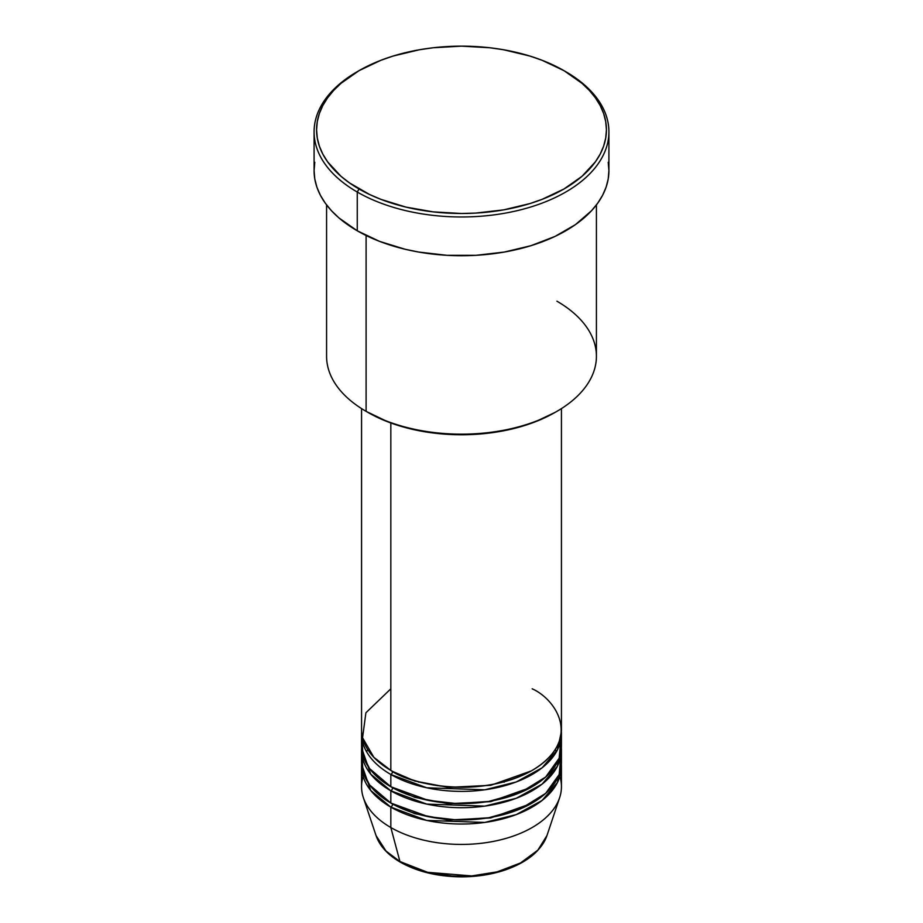 <?xml version="1.0" encoding="UTF-8"?>
<svg xmlns="http://www.w3.org/2000/svg" width="923" height="923" viewBox="0 0 923 923"><rect width="100%" height="100%" fill="white"/><g stroke="black" fill="none" stroke-linecap="round" stroke-linejoin="round"><path stroke-width="1.38" d="M559.869 776.52A99.938 57.699 180 0 1 559.638 797.657L546.97 835.534L537.855 850.152L520.526 862.959L497.197 871.854L471.734 875.927L427.614 872.304L399.947 861.551A2.504 1.442 120 0 0 400.409 862.209A2.504 1.442 -60 0 1 399.947 861.551A87.05 50.257 0 0 0 487.009 874.069A87.05 50.257 0 0 0 546.97 835.534C541.063 851.248 526.479 862.936 503.243 870.62C490.332 874.704 476.533 876.781 461.858 876.85C438.09 876.712 417.6 871.831 400.409 862.209C387.822 854.894 379.699 846.01 376.03 835.534A87.05 50.257 0 0 0 399.947 861.551L390.833 827.527L399.947 861.551L386.01 851.041L376.03 835.534L363.362 797.657A99.938 57.699 180 0 1 363.131 776.52M390.833 688.8L365.889 712.798L362.566 737.765L373.873 757.345L390.833 770.405A99.938 57.699 0 0 0 499.747 782.912A99.938 57.699 0 0 0 561.438 729.608L561.438 408.601M391.721 770.913L392.598 771.42A2.504 1.442 -60 0 1 390.833 774.489L390.833 786.731A99.938 57.699 0 0 0 499.747 799.237A99.938 57.699 0 0 0 561.438 745.922L561.438 733.681A99.938 57.699 180 0 1 499.747 786.996A99.938 57.699 180 0 1 390.833 774.489A99.938 57.699 180 0 1 361.562 733.681A99.938 57.699 180 0 1 361.62 731.639M362.116 739.808L362.924 755.441L369.615 768.628L390.833 786.731L390.833 774.489A2.504 1.442 120 0 0 392.598 771.42L414.819 781.031L448.209 787.377L490.713 785.311L531.279 770.913L490.713 785.311L448.209 787.377L414.819 781.031L392.598 771.42M391.721 787.238L392.598 787.746A2.504 1.442 -60 0 1 390.833 790.803L370.734 774.155L361.62 747.965A99.938 57.699 180 0 0 361.562 750.007L361.562 762.248A99.938 57.699 0 0 0 390.833 803.045A99.938 57.699 0 0 0 499.747 815.551A99.938 57.699 0 0 0 561.438 762.248L561.438 750.007A99.938 57.699 180 0 1 499.747 803.31A99.938 57.699 180 0 1 390.833 790.803L390.833 803.045L390.833 790.803A99.938 57.699 180 0 1 361.562 750.007M362.566 741.85L363.131 739.808M362.116 756.122L362.924 771.755L369.615 784.942L390.833 803.045L428.191 816.647L456.181 819.866L488.613 817.778L520.63 808.767L545.678 793.353L559.142 774.559L560.884 756.122M391.721 803.552L392.598 804.071A2.504 1.442 -60 0 1 390.833 807.129L370.734 790.469L361.62 764.29A99.938 57.699 180 0 0 361.562 766.321L361.562 786.731A99.938 57.699 0 0 0 390.833 827.527A99.938 57.699 0 0 0 499.747 840.034A99.938 57.699 0 0 0 561.438 786.731L561.438 766.321A99.938 57.699 180 0 1 499.747 819.636A99.938 57.699 180 0 1 390.833 807.129L390.833 827.527L390.833 807.129A99.938 57.699 180 0 1 361.562 766.321M556.904 301.186A134.92 77.901 180 0 1 556.904 411.346A134.92 77.901 180 0 1 366.096 411.346L367.862 412.373A132.427 76.459 0 0 0 555.138 412.373L535.075 421.88L512.173 428.941L487.332 433.291L461.5 434.768L435.668 433.291L410.827 428.941L387.925 421.88L366.096 411.346A134.92 77.901 0 0 0 513.13 428.237A134.92 77.901 0 0 0 596.42 356.266L596.42 204.906M359.024 70.656L357.259 71.671A147.415 85.112 0 0 0 357.259 192.042L359.024 188.984A144.923 83.67 180 0 1 359.024 70.656A144.923 83.67 180 0 1 563.976 70.656L542.009 60.249L529.814 56.026L503.566 49.75L489.767 47.754L461.5 46.15L433.233 47.754L419.434 49.75L393.186 56.026L380.991 60.249L359.024 70.656L341.002 83.335L333.699 90.373L327.619 97.803L322.819 105.534L319.37 113.494L317.281 121.617L316.577 129.82L317.281 138.023L319.37 146.146L322.819 154.106L327.619 161.837L341.002 176.305L349.482 182.892L369.569 194.488L380.991 199.38L406.039 207.121L433.233 211.875L461.5 213.49L475.703 213.086L503.566 209.879L529.814 203.602L542.009 199.38L563.976 188.984L581.998 176.305L595.381 161.837L600.181 154.106L603.63 146.146L605.719 138.023L606.423 129.82L605.719 121.617L603.63 113.494L600.181 105.534L595.381 97.803L589.301 90.373L581.998 83.335L563.976 70.656A144.923 83.67 180 0 1 563.976 188.984A144.923 83.67 180 0 1 359.024 188.984L357.259 192.042A147.415 85.112 0 0 0 565.741 192.042A147.415 85.112 0 0 0 565.741 71.671L565.741 71.671A147.415 85.112 180 0 1 608.915 131.862A147.415 85.112 180 0 1 517.918 210.49A147.415 85.112 180 0 1 357.259 192.042L357.259 230.796A147.415 85.112 0 0 0 517.918 249.245A147.415 85.112 0 0 0 608.915 170.617L608.211 178.958L606.088 187.219L602.569 195.33L597.7 203.187L591.505 210.744L575.456 224.612L555.023 236.415L530.99 245.68L504.293 252.06L475.945 255.325L447.055 255.325L418.707 252.06L405.082 249.245L379.595 241.388L357.259 230.796L357.259 192.042A147.415 85.112 180 0 1 314.085 131.862A147.415 85.112 180 0 1 358.147 71.163M390.833 774.489L426.761 787.792L484.76 789.8L516.269 781.954L542.078 767.821L557.423 749.891L561.38 731.639A99.938 57.699 180 0 1 561.438 733.681M390.833 422.965L390.833 770.405L390.833 422.965M366.096 235.503L366.096 411.346L366.096 235.503M559.638 797.657A99.938 57.699 180 0 1 490.782 841.891A99.938 57.699 180 0 1 390.833 827.527A99.938 57.699 180 0 1 363.362 797.657M392.598 804.071L414.819 813.671L448.209 820.016L490.713 817.951L531.279 803.552L490.713 817.951L448.209 820.016L414.819 813.671L392.598 804.071A2.504 1.442 120 0 1 390.833 807.129L426.761 820.432L484.76 822.439L516.269 814.594L542.078 800.46L557.423 782.531L561.38 764.29A99.938 57.699 180 0 1 561.438 766.321M392.598 787.746L414.819 797.345L448.209 803.702L490.713 801.637L531.279 787.238L490.713 801.637L448.209 803.702L414.819 797.345L392.598 787.746A2.504 1.442 120 0 1 390.833 790.803L426.761 804.106L484.76 806.125L516.269 798.268L542.078 784.146L557.423 766.217L561.38 747.965A99.938 57.699 180 0 1 561.438 750.007M429.114 872.673L453.205 876.158L469.795 876.158M478.01 875.454L493.886 872.673M314.085 131.862L314.085 170.617A147.415 85.112 0 0 0 357.259 230.796L338.926 217.909L331.495 210.744L325.3 203.187L320.431 195.33L316.912 187.219L314.789 178.958L314.085 170.617L314.789 162.275M608.211 162.275L608.915 170.617L608.915 131.862M326.58 204.906L326.58 356.266A134.92 77.901 0 0 0 366.096 411.346L366.096 411.346M361.562 408.601L361.562 729.608A99.938 57.699 0 0 0 390.833 770.405C408.658 783.985 478.899 800.045 532.167 770.405C583.509 739.646 555.681 699.092 532.167 688.8M361.562 733.681L361.562 745.922A99.938 57.699 0 0 0 390.833 786.731L428.191 800.333L456.181 803.541L488.613 801.464L520.63 792.442L545.678 777.028L559.142 758.233L560.884 739.808M401.655 862.082A2.504 1.442 -60 0 1 400.409 862.209M418.811 782.219L419.55 781.977M503.45 781.977L504.189 782.219M367.677 749.476L366.616 751.807M556.904 411.346L555.138 412.373M565.741 71.671L563.976 70.656M556.384 751.807L555.323 749.476"/></g></svg>
